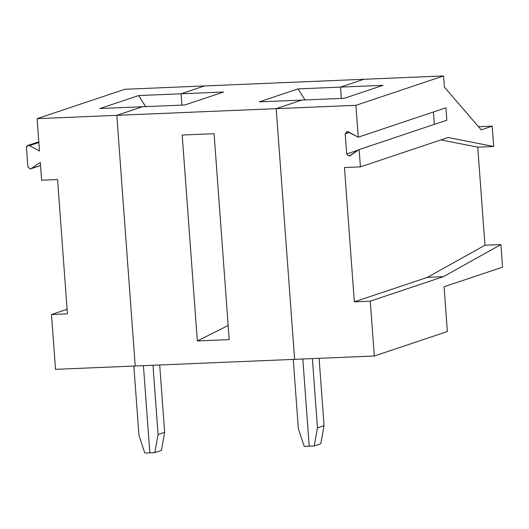 <?xml version="1.0" encoding="UTF-8"?>
<svg xmlns="http://www.w3.org/2000/svg" width="529" height="529" viewBox="0 0 529 529"><rect width="100%" height="100%" fill="white"/><g stroke="black" fill="none" stroke-linecap="round" stroke-linejoin="round"><path stroke-width="0.79" d="M348.961 156.128L350.013 155.771L348.961 156.128L346.674 153.979L345.192 133.837L349.438 132.415L345.192 133.837L347.156 131.509L345.192 133.837L346.674 153.979L358.464 150.024L346.674 153.979L348.961 156.128L359.138 149.568L446.833 120.189L445.921 107.804L358.232 137.183L348.241 131.767L346.601 131.609M302.813 358.999L309.214 446.178L314.226 445.967L317.466 427.868L312.381 358.596L317.466 427.868L314.226 445.967L320.799 443.765L324.039 425.666L317.466 427.868L324.039 425.666L319.099 358.318L324.039 425.666L320.799 443.765L314.226 445.967L309.214 446.178L302.813 358.999L309.214 446.178L304.208 446.383L309.214 446.178L302.813 358.999M341.331 98.434L340.504 87.113L363.886 79.277L340.504 87.113L383.009 85.334L344.273 98.308L383.009 85.334L340.504 87.113L341.331 98.434M294.607 359.343L276.198 108.657L301.775 100.087L344.273 98.308L301.775 100.087L276.198 108.657L294.607 359.343L374.301 356.004L294.607 359.343L276.198 108.657L355.891 105.324L116.803 115.329L142.38 106.759L116.803 115.329L135.212 366.008L116.803 115.329L276.198 108.657L294.607 359.343L135.212 366.008L294.607 359.343M447.375 331.524L374.301 356.004L370.274 301.166L354.331 301.834L427.412 277.355L484.954 245.244L500.89 244.577L502.55 267.171L444.089 286.758L447.375 331.524L444.089 286.758L502.55 267.171L500.89 244.577L484.954 245.244L477.747 147.155L484.954 245.244L427.412 277.355L443.348 276.687L500.89 244.577L443.348 276.687L370.274 301.166L374.301 356.004L447.375 331.524M433.436 111.983L434.349 124.368L433.436 111.983M347.156 131.509L358.232 137.183L355.891 105.324L443.58 75.945L444.406 87.133L481.231 129.836L492.195 126.167L478.56 126.735L492.195 126.167L493.689 146.487L477.747 147.155L440.941 139.894L477.747 147.155L493.689 146.487L448.103 137.494L360.408 166.873L344.472 167.541L354.331 301.834L344.472 167.541L360.408 166.873L359.138 149.568L350 155.784M443.58 75.945L363.886 79.277L443.58 75.945L355.891 105.324L358.232 137.183L445.921 107.804L446.833 120.189L359.138 149.568L360.408 166.873L448.103 137.494L493.689 146.487L492.195 126.167L481.231 129.836L444.406 87.133L443.58 75.945M370.274 301.166L443.348 276.687L427.412 277.355L354.331 301.834L370.274 301.166M181.11 93.785L204.498 85.949L363.886 79.277L340.504 87.113L363.886 79.277L204.498 85.949L181.11 93.785L223.615 92.006L184.886 104.98L142.38 106.759L184.886 104.98L223.615 92.006L181.11 93.785L181.943 105.106L181.11 93.785L204.498 85.949L124.798 89.282L37.109 118.661L116.803 115.329L142.38 106.759L99.875 108.538L138.605 95.564L181.11 93.785L138.605 95.564L99.875 108.538L142.38 106.759L116.803 115.329L37.109 118.661L124.798 89.282L204.498 85.949L181.11 93.785L181.943 105.106L181.11 93.785M149.826 452.844L143.425 365.665L149.826 452.844L154.832 452.639L161.411 450.43L164.651 432.338L161.411 450.43L154.832 452.639L149.826 452.844L143.425 365.665L149.826 452.844L144.82 453.055L149.826 452.844M197.324 340.96L182.201 135.04L214.08 133.705L229.202 339.625L197.324 340.96L228.164 325.494L197.324 340.96L229.202 339.625L214.08 133.705L182.201 135.04L197.324 340.96M293.251 359.396L298.336 428.669L304.208 446.383L298.336 428.669L293.251 359.396M301.775 100.087L276.198 108.657L301.775 100.087L259.27 101.866L297.999 88.892L340.504 87.113L297.999 88.892L259.27 101.866L301.775 100.087M159.705 364.984L164.651 432.338L158.072 434.54L154.832 452.639L158.072 434.54L152.987 365.268L158.072 434.54L164.651 432.338L159.705 364.984M305.035 99.955L297.999 88.892L305.035 99.955M31.185 168.606L40.316 162.39L41.626 180.21L40.316 162.39L31.185 168.606L40.548 165.465L30.14 168.949L27.852 166.8L26.45 147.69L27.858 145.468L29.498 145.62L38.855 142.486L29.498 145.62L39.483 151.036L37.109 118.661L39.483 151.036L29.498 145.62C27.713 145.105 26.695 145.792 26.45 147.69L27.852 166.8L30.14 168.949L31.185 168.606L30.14 168.949M41.626 180.21L57.568 179.549L67.428 313.842L51.492 314.51L55.519 369.341L135.212 366.008L116.803 115.329L135.212 366.008L55.519 369.341L51.492 314.51L67.097 309.28L51.492 314.51L67.428 313.842L57.568 179.549L41.626 180.21M133.863 366.068L138.948 435.341L144.82 453.055L138.948 435.341L133.863 366.068M145.647 106.62L138.605 95.564L145.647 106.62M30.695 168.844L40.554 165.544M27.858 145.468L38.809 141.798"/></g></svg>
